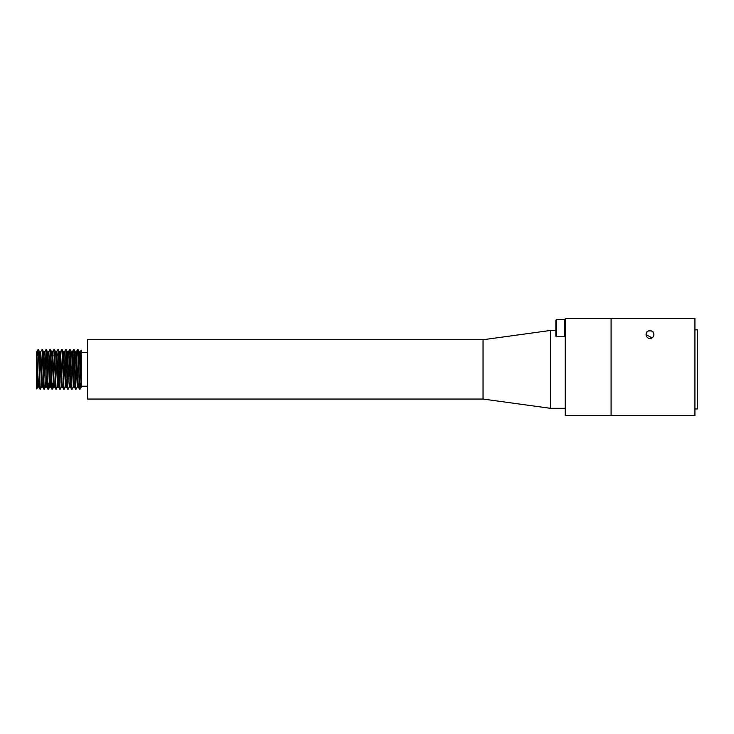 <?xml version="1.0" encoding="UTF-8"?>
<svg xmlns="http://www.w3.org/2000/svg" width="734" height="734" viewBox="0 0 734 734"><rect width="100%" height="100%" fill="white"/><g stroke="black" fill="none" stroke-linecap="round" stroke-linejoin="round"><path stroke-width="1.1" d="M651.93 337.924L646.085 334.557A3.89 3.89 0 0 0 649.975 338.447A3.89 3.89 0 0 0 653.875 334.557A3.89 3.89 0 0 0 649.975 330.658A3.89 3.89 0 0 0 646.085 334.557L646.938 332.117C646.388 330.539 653.563 330.529 653.012 332.117C653.572 330.539 646.397 330.529 646.938 332.117M611.083 318.336L694.924 318.336L694.924 415.627L611.083 415.627L611.083 318.336L611.083 415.627L565.208 415.627L565.208 318.336L611.083 318.336M564.694 328.226L564.694 319.666L565.208 320.18L564.694 319.666L556.381 319.666L556.381 336.787L564.694 336.787L564.694 328.226M556.381 336.787L555.867 336.273L555.867 320.18L556.381 319.666M483.045 399.048L87.557 399.048L87.557 339.732L483.045 339.732L483.045 399.048L550.417 408.306L565.208 408.306M483.045 339.732L550.417 330.474L550.417 408.306M550.417 330.474L555.867 330.474M609.743 415.627L619.79 415.627M75.914 355.706L76.308 351.788L77.584 349.613L79.566 389.167L80.089 389.139L80.566 383.075M77.584 349.613L79.355 351.788L81.235 387.157L81.235 350.118L80.263 351.788L81.235 367.661M78.079 349.613C78.74 348.393 79.4 390.387 80.052 389.167M37.526 355.706L38.04 349.613L38.535 355.403L40.012 389.167L41.783 386.992L42.177 383.075M38.04 349.613L39.801 351.788L41.746 387.02L42.728 387.02L43.159 383.075M38.526 349.613C39.186 348.393 39.847 390.387 40.508 389.167M43.939 389.139L42.691 386.992L42.242 381.854L40.755 351.751L41.994 349.613C42.655 348.852 43.324 390.681 43.967 389.167L45.737 386.992M41.994 349.613L43.756 351.788L45.205 381.854L45.701 387.02L46.682 387.02M42.48 349.613C43.141 348.393 43.801 390.387 44.462 389.167M44.673 351.788L45.948 349.613L47.921 389.167L48.453 389.139L48.921 383.075M43.719 351.751L44.71 351.751L45.205 356.917L46.646 386.992L47.921 389.167M45.948 349.613L47.71 351.788L49.655 387.02L50.637 387.02L51.077 383.075M46.444 349.613C47.095 348.393 47.756 390.387 48.416 389.167M48.627 351.788L49.903 349.613L51.875 389.167L52.408 389.139L52.876 383.075M47.673 351.751L48.664 351.751L49.16 356.917L50.609 386.992L51.875 389.167M50.398 349.613L51.664 351.788L52.123 356.917L53.61 387.02L52.408 389.139C51.71 390.387 51.05 348.393 50.398 349.613L49.903 349.613M52.187 355.706L52.582 351.788L53.857 349.613L55.83 389.167L57.601 386.992L56.078 356.917L55.619 351.788L54.353 349.613C55.004 348.393 55.665 390.387 56.325 389.167M52.582 351.788L54.105 381.854L54.564 386.992L55.83 389.167M53.857 349.613L54.353 349.613M56.536 351.788L57.812 349.613C58.445 348.136 59.142 390.561 59.784 389.167L61.555 386.992L61.95 383.075M57.812 349.613L59.573 351.788L61.023 381.854L61.518 387.02L62.509 387.02M58.307 349.613C58.959 348.393 59.619 390.387 60.28 389.167M63.711 389.13L62.473 386.992L62.014 381.854L60.527 351.751L61.766 349.613L62.252 355.201L63.739 389.167L65.51 386.992L65.904 383.075M61.766 349.613L63.528 351.788L65.51 386.992M62.262 349.613C62.922 348.393 63.574 390.387 64.234 389.167M64.445 351.788L65.721 349.613L67.693 389.167L69.464 386.992M63.491 351.751L64.482 351.751L64.977 356.917L66.427 386.992L67.693 389.167M65.721 349.613L67.482 351.788L68.932 381.854L69.427 387.02L70.418 387.02M66.216 349.613C66.877 348.393 67.528 390.387 68.189 389.167M68.4 351.788L69.675 349.613L71.161 383.515L71.648 389.167L72.18 389.139C71.482 390.387 70.831 348.393 70.17 349.613L71.437 351.788L71.895 356.917L73.382 387.02L72.18 389.139M67.445 351.751L68.436 351.751L68.932 356.917L70.381 386.992L71.648 389.167M69.675 349.613L70.17 349.613M72.354 351.788L73.629 349.613L75.602 389.167L77.373 386.992M71.4 351.751L72.391 351.751L72.886 356.917L74.336 386.992L75.602 389.167M73.629 349.613L75.391 351.788L77.336 387.02L78.327 387.02L79.529 389.139M74.125 349.613C74.785 348.393 75.446 390.387 76.097 389.167M38.021 355.706L38.278 351.118M57.793 355.706L58.059 351.118M81.235 386.194L87.557 386.194M81.235 351.898L81.235 352.577L87.557 352.577M52.059 355.706L53.05 355.706M75.795 355.706L76.776 355.706M37.361 383.075L39.508 383.075M57.133 383.075L58.124 383.075M65.042 383.075L67.189 383.075M73.941 383.075L75.097 383.075M77.896 383.075L79.052 383.075M694.924 408.939L697.3 408.939L697.3 329.841L694.924 329.841M36.7 388.607L36.7 351.981M36.7 351.751L38.278 381.854L38.737 386.992L39.205 383.075M79.804 387.653L80.07 383.075M36.7 366.55L37.792 387.02L38.774 387.02M51.196 355.706L51.628 351.751L52.619 351.751M80.3 351.751L79.355 351.788M55.582 351.751L56.573 351.751L57.069 356.917L58.518 386.992L57.564 387.02M76.308 351.788L78.29 386.992M565.208 336.273L564.694 336.787M37.829 386.992L36.7 388.937M49.692 386.992L48.453 389.139M80.089 389.139L81.235 387.157M40.755 351.751L39.764 351.751M54.6 387.02L53.61 387.02M60.527 351.751L59.537 351.751M66.464 387.02L65.473 387.02M74.373 387.02L73.382 387.02M76.345 351.751L75.363 351.751M38.003 349.641L36.764 351.788M38.737 386.992L39.985 389.139M58.518 386.992L59.757 389.139"/></g></svg>
